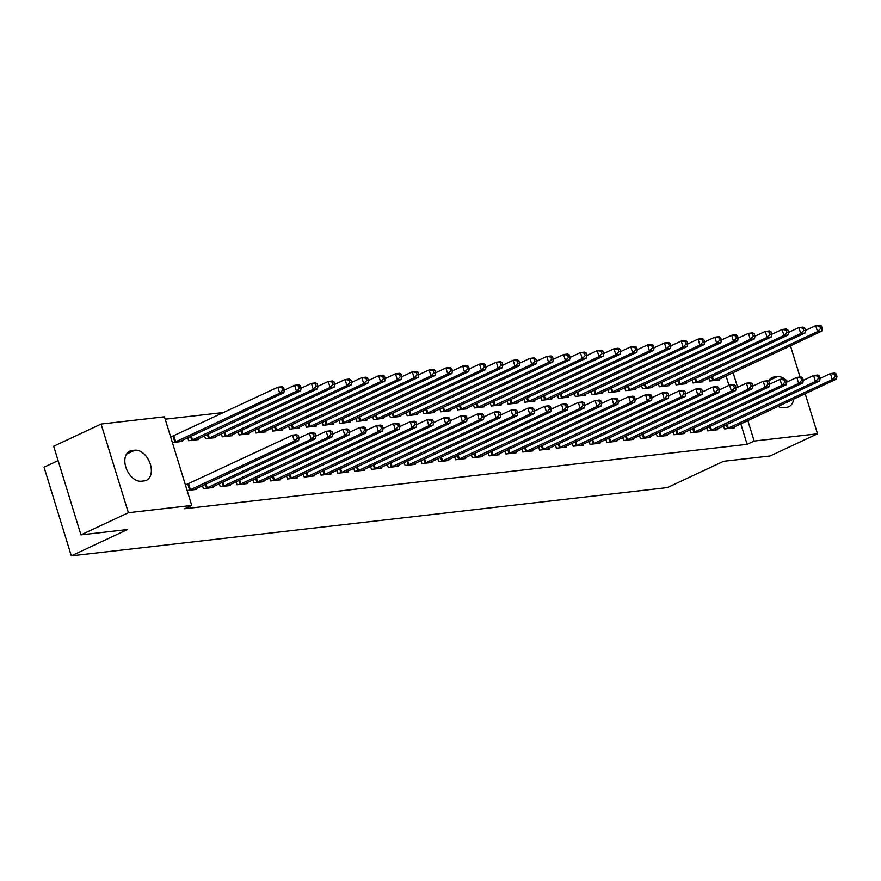 <?xml version="1.0" encoding="UTF-8"?>
<svg xmlns="http://www.w3.org/2000/svg" width="881" height="881" viewBox="0 0 881 881"><rect width="100%" height="100%" fill="white"/><g stroke="black" fill="none" stroke-linecap="round" stroke-linejoin="round"><path stroke-width="1.32" d="M223.862 412.484L165.199 419.191M58.113 460.609L44.05 467.183L71.317 555.834L667.346 487.589L723.543 461.303L770.104 455.973L817.513 433.793L754.147 441.051L747.837 420.534M71.317 555.834L127.514 529.547L80.953 534.877L53.686 446.238L101.095 424.058L164.461 416.801L191.739 505.452L128.373 512.709L101.095 424.058M691.992 379.964L692.918 382.949L703.005 381.792L702.719 380.889M706.738 427.891L707.652 430.875L717.74 429.719L717.464 428.805M658.382 383.819L659.296 386.803L669.384 385.647L669.108 384.733M673.117 431.734L674.042 434.718L684.13 433.562L683.843 432.659M624.761 387.662L625.686 390.646L635.763 389.49L635.487 388.587M639.507 435.588L640.421 438.573L650.508 437.416L650.233 436.502M591.151 391.516L592.065 394.501L602.152 393.344L601.866 392.441M605.886 439.432L606.811 442.416L616.887 441.26L616.612 440.357M557.53 395.36L558.444 398.344L568.531 397.199L568.256 396.285M572.276 443.286L573.19 446.271L583.277 445.114L582.991 444.2M523.909 399.214L524.834 402.199L534.921 401.042L534.635 400.139M538.654 447.13L539.568 450.114L549.656 448.958L549.381 448.055M490.299 403.069L491.213 406.053L501.3 404.897L501.025 403.983M505.033 450.984L505.958 453.968L516.046 452.812L515.759 451.898M456.677 406.912L457.602 409.896L467.679 408.74L467.404 407.837M471.423 454.827L472.337 457.812L482.425 456.666L482.149 455.752M423.067 410.766L423.981 413.751L434.069 412.594L433.782 411.68M437.802 458.682L438.727 461.666L448.803 460.51L448.528 459.607M389.446 414.61L390.36 417.594L400.448 416.438L400.172 415.535M404.192 462.525L405.106 465.509L415.193 464.364L414.907 463.45M355.825 418.464L356.75 421.448L366.837 420.292L366.551 419.378M370.571 466.379L371.485 469.364L381.572 468.207L381.297 467.304M322.215 422.307L323.129 425.292L333.216 424.135L332.941 423.232M336.949 470.234L337.875 473.218L347.962 472.062L347.676 471.148M288.594 426.162L289.519 429.146L299.595 427.99L299.32 427.076M303.339 474.077L304.253 477.062L314.341 475.905L314.065 475.002M254.983 430.005L255.897 432.989L265.985 431.833L265.699 430.93M269.718 477.931L270.643 480.916L280.72 479.76L280.444 478.846M221.362 433.859L222.276 436.844L232.364 435.688L232.088 434.785M236.108 481.775L237.022 484.759L247.109 483.603L246.823 482.7M187.741 437.703L188.666 440.687L198.754 439.542L198.467 438.628M202.487 485.629L203.401 488.614L213.488 487.457L213.213 486.543M191.739 505.452L184.713 508.733L747.121 444.332L740.811 423.827M728.983 385.393L726.065 375.901M187.135 490.475L196.683 489.384L196.408 488.47M185.285 484.484L187.477 484.231M170.551 436.569L172.731 436.315M181.662 440.555L181.938 441.458L172.39 442.559M219.292 483.702L220.217 486.686L230.304 485.53L230.018 484.627M204.557 435.787L205.471 438.771L215.559 437.615L215.283 436.701M252.913 479.848L253.827 482.832L263.915 481.687L263.639 480.773M238.167 431.932L239.092 434.917L249.169 433.76L248.894 432.857M286.534 476.004L287.448 478.989L297.536 477.832L297.249 476.929M271.789 428.089L272.703 431.073L282.79 429.917L282.515 429.003M320.144 472.15L321.069 475.134L331.146 473.978L330.871 473.075M305.41 424.235L306.324 427.219L316.411 426.063L316.125 425.16M353.766 468.307L354.68 471.291L364.767 470.135L364.492 469.221M339.02 420.38L339.945 423.365L350.021 422.219L349.746 421.305M387.376 464.452L388.301 467.437L398.388 466.28L398.102 465.377M372.641 416.537L373.555 419.521L383.642 418.365L383.367 417.462M420.997 460.609L421.911 463.593L431.998 462.437L431.723 461.523M406.251 412.682L407.176 415.667L417.253 414.522L416.977 413.607M454.618 456.754L455.532 459.739L465.62 458.583L465.333 457.68M439.872 408.839L440.786 411.823L450.874 410.667L450.598 409.764M488.228 452.911L489.153 455.895L499.23 454.739L498.954 453.825M473.493 404.985L474.407 407.969L484.495 406.813L484.209 405.91M521.849 449.057L522.763 452.041L532.851 450.885L532.576 449.982M507.104 401.141L508.018 404.126L518.105 402.969L517.83 402.055M555.459 445.202L556.385 448.198L566.472 447.041L566.186 446.127M540.725 397.287L541.639 400.271L551.726 399.115L551.44 398.212M589.081 441.359L589.995 444.343L600.082 443.187L599.807 442.284M574.335 393.444L575.26 396.428L585.336 395.272L585.061 394.358M622.702 437.505L623.616 440.489L633.703 439.344L633.417 438.43M607.956 389.589L608.87 392.574L618.958 391.417L618.682 390.514M656.312 433.661L657.237 436.646L667.313 435.489L667.038 434.586M641.577 385.746L642.491 388.73L652.579 387.574L652.292 386.66M689.933 429.807L690.847 432.791L700.935 431.635L700.659 430.732M675.187 381.891L676.101 384.876L686.189 383.72L685.914 382.817M723.543 425.964L724.468 428.948L734.545 427.792L734.269 426.878M708.809 378.037L709.723 381.021L719.81 379.876L719.524 378.962M768.463 381.374A16.254 10.506 -115.1 0 1 772.108 377.586A16.254 10.506 -115.1 0 1 774.289 376.98L777.306 376.639A16.254 10.506 -115.1 0 1 785.5 379.568M785.819 379.832A16.254 10.506 -115.1 0 1 787.702 381.671M793.638 399.115A16.254 10.506 -115.1 0 1 788.913 406.692A16.254 10.506 -115.1 0 1 786.744 407.308L783.716 407.65A16.254 10.506 -115.1 0 1 778.055 406.405M737.606 387.299L733.091 372.619M790.444 345.793L800.058 377.046M805.179 393.708L817.513 433.793M80.953 534.877L128.373 512.709M747.121 444.332L754.147 441.051M141.301 481.213A16.254 10.506 -115.1 0 1 126.39 468.736A16.254 10.506 -115.1 0 1 129.694 451.149A16.254 10.506 -115.1 0 1 131.864 450.543L134.892 450.202A16.254 10.506 -115.1 0 1 149.803 462.668A16.254 10.506 -115.1 0 1 146.499 480.255A16.254 10.506 -115.1 0 1 144.33 480.861L141.301 481.213M189.316 490.221L294.408 441.139L298.615 440.665L193.963 489.693M185.439 484.99L292.569 435.148L296.765 434.674L298.351 435.544L296.666 435.743L297.404 438.132L299.077 437.945L298.351 435.544M297.404 438.132L294.408 441.139L292.569 435.148L296.666 435.743M298.615 440.665L299.077 437.945M179.217 441.777L283.869 392.739L279.673 393.223L277.823 387.233L170.705 437.064M281.92 387.816L277.823 387.233L282.03 386.748L283.605 387.629L281.92 387.816L282.658 390.217L284.343 390.019L283.605 387.629M282.658 390.217L279.673 393.223L174.581 442.306M284.343 390.019L283.869 392.739M206.132 488.294L311.224 439.223L315.42 438.738L210.768 487.766M299.066 438.055L309.374 433.232L313.581 432.747L315.156 433.617L313.471 433.815L314.209 436.205L315.894 436.018L315.156 433.617M314.209 436.205L311.224 439.223L309.374 433.232L313.471 433.815M315.42 438.738L315.894 436.018M222.937 486.378L328.029 437.295L332.225 436.811L227.573 485.838M315.872 436.128L326.19 431.305L330.386 430.82L331.961 431.701L330.276 431.888L331.014 434.289L332.699 434.091L331.961 431.701M331.014 434.289L328.029 437.295L326.19 431.305L330.276 431.888M332.225 436.811L332.699 434.091M196.034 439.85L300.674 390.823L296.479 391.296L294.639 385.305L284.321 390.129M298.736 385.889L294.639 385.305L298.835 384.832L300.41 385.702L298.736 385.889L299.463 388.29L301.148 388.103L300.41 385.702M299.463 388.29L296.479 391.296L191.386 440.379M301.148 388.103L300.674 390.823M212.839 437.923L317.49 388.895L313.284 389.38L311.445 383.389L301.126 388.213M315.541 383.973L311.445 383.389L315.64 382.905L317.215 383.775L315.541 383.973L316.279 386.363L317.953 386.175L317.215 383.775M316.279 386.363L313.284 389.38L208.191 438.452M317.953 386.175L317.49 388.895M239.742 484.451L344.834 435.368L349.041 434.884L244.389 483.922M332.677 434.201L342.995 429.377L347.191 428.893L348.766 429.774L347.092 429.961L347.83 432.362L349.504 432.164L348.766 429.774M347.83 432.362L344.834 435.368L342.995 429.377L347.092 429.961M349.041 434.884L349.504 432.164M256.547 482.524L361.639 433.441L365.846 432.967L261.194 481.995M349.493 432.274L359.8 427.45L364.007 426.977L365.582 427.847L363.897 428.034L364.635 430.435L366.32 430.247L365.582 427.847M364.635 430.435L361.639 433.441L359.8 427.45L363.897 428.034M365.846 432.967L366.32 430.247M229.644 435.996L334.295 386.968L330.1 387.453L328.25 381.462L317.942 386.285M332.346 382.046L328.25 381.462L332.456 380.977L334.031 381.847L332.346 382.046L333.084 384.435L334.769 384.248L334.031 381.847M333.084 384.435L330.1 387.453L224.996 436.536M334.769 384.248L334.295 386.968M246.449 434.08L351.101 385.041L346.905 385.526L345.055 379.535L334.747 384.358M349.151 380.118L345.055 379.535L349.261 379.05L350.836 379.931L349.151 380.118L349.889 382.519L351.574 382.321L350.836 379.931M349.889 382.519L346.905 385.526L241.812 434.608M351.574 382.321L351.101 385.041M273.363 480.597L378.456 431.514L382.651 431.04L278 480.068M366.298 430.357L376.605 425.534L380.812 425.049L382.387 425.919L380.702 426.118L381.44 428.507L383.125 428.32L382.387 425.919M381.44 428.507L378.456 431.514L376.605 425.534L380.702 426.118M382.651 431.04L383.125 428.32M263.265 432.153L367.917 383.125L363.71 383.598L361.871 377.608L351.552 382.431M365.967 378.191L361.871 377.608L366.067 377.134L367.641 378.004L365.967 378.191L366.705 380.592L368.379 380.394L367.641 378.004M366.705 380.592L363.71 383.598L258.618 432.681M368.379 380.394L367.917 383.125M290.168 478.68L395.261 429.598L399.467 429.113L294.816 478.141M383.103 428.43L393.422 423.607L397.617 423.122L399.192 423.992L397.518 424.19L398.256 426.58L399.93 426.393L399.192 423.992M398.256 426.58L395.261 429.598L393.422 423.607L397.518 424.19M399.467 429.113L399.93 426.393M280.07 430.225L384.722 381.198L380.515 381.671L378.676 375.691L368.368 380.515M382.772 376.275L378.676 375.691L382.883 375.207L384.457 376.077L382.772 376.275L383.51 378.665L385.195 378.478L384.457 376.077M383.51 378.665L380.515 381.671L275.423 430.754M385.195 378.478L384.722 381.198M306.973 476.753L412.066 427.67L416.273 427.186L311.621 476.225M399.908 426.503L410.227 421.68L414.433 421.195L416.008 422.076L414.323 422.263L415.061 424.664L416.746 424.466L416.008 422.076M415.061 424.664L412.066 427.67L410.227 421.68L414.323 422.263M416.273 427.186L416.746 424.466M323.79 474.826L428.882 425.743L433.078 425.259L328.426 474.297M416.724 424.576L427.032 419.752L431.238 419.279L432.813 420.149L431.128 420.336L431.866 422.737L433.551 422.539L432.813 420.149M431.866 422.737L428.882 425.743L427.032 419.752L431.128 420.336M433.078 425.259L433.551 422.539M340.595 472.899L445.687 423.816L449.894 423.343L345.242 472.37M433.529 422.66L443.848 417.825L448.044 417.352L449.618 418.222L447.944 418.42L448.682 420.81L450.356 420.622L449.618 418.222M448.682 420.81L445.687 423.816L443.848 417.825L447.944 418.42M449.894 423.343L450.356 420.622M357.4 470.972L462.492 421.9L466.699 421.415L362.047 470.443M450.334 420.733L460.653 415.909L464.849 415.425L466.423 416.295L464.75 416.493L465.487 418.882L467.161 418.695L466.423 416.295M465.487 418.882L462.492 421.9L460.653 415.909L464.75 416.493M466.699 421.415L467.161 418.695M374.205 469.055L479.308 419.973L483.504 419.488L378.852 468.516M467.15 418.805L477.458 413.982L481.665 413.497L483.24 414.378L481.555 414.566L482.292 416.966L483.977 416.768L483.24 414.378M482.292 416.966L479.308 419.973L477.458 413.982L481.555 414.566M483.504 419.488L483.977 416.768M391.021 467.128L496.113 418.046L500.309 417.561L395.657 466.6M483.955 416.878L494.263 412.055L498.47 411.57L500.045 412.451L498.36 412.638L499.098 415.039L500.782 414.841L500.045 412.451M499.098 415.039L496.113 418.046L494.263 412.055L498.36 412.638M500.309 417.561L500.782 414.841M407.826 465.201L512.918 416.118L517.125 415.645L412.473 464.672M500.76 414.951L511.079 410.128L515.275 409.654L516.85 410.524L515.176 410.711L515.914 413.112L517.587 412.925L516.85 410.524M515.914 413.112L512.918 416.118L511.079 410.128L515.176 410.711M517.125 415.645L517.587 412.925M424.631 463.274L529.723 414.202L533.93 413.718L429.278 462.745M517.576 413.035L527.884 408.211L532.091 407.727L533.666 408.597L531.981 408.795L532.719 411.185L534.404 410.998L533.666 408.597M532.719 411.185L529.723 414.202L527.884 408.211L531.981 408.795M533.93 413.718L534.404 410.998M441.447 461.358L546.539 412.275L550.735 411.79L446.083 460.818M534.382 411.108L544.689 406.284L548.896 405.8L550.471 406.67L548.786 406.868L549.524 409.269L551.209 409.07L550.471 406.67M549.524 409.269L546.539 412.275L544.689 406.284L548.786 406.868M550.735 411.79L551.209 409.07M296.875 428.298L401.527 379.27L397.331 379.755L395.481 373.764L385.173 378.588M399.578 374.348L395.481 373.764L399.688 373.28L401.262 374.15L399.578 374.348L400.315 376.738L402 376.55L401.262 374.15M400.315 376.738L397.331 379.755L292.239 428.838M402 376.55L401.527 379.27M313.691 426.371L418.343 377.343L414.136 377.828L412.297 371.837L401.978 376.661M416.394 372.421L412.297 371.837L416.493 371.353L418.068 372.234L416.394 372.421L417.131 374.821L418.805 374.623L418.068 372.234M417.131 374.821L414.136 377.828L309.044 426.911M418.805 374.623L418.343 377.343M330.496 424.455L435.148 375.416L430.941 375.901L429.102 369.91L418.783 374.733M433.199 370.494L429.102 369.91L433.309 369.436L434.884 370.306L433.199 370.494L433.937 372.894L435.621 372.696L434.884 370.306M433.937 372.894L430.941 375.901L325.849 424.983M435.621 372.696L435.148 375.416M347.301 422.528L451.953 373.5L447.757 373.973L445.907 367.983L435.599 372.806M450.004 368.577L445.907 367.983L450.114 367.509L451.689 368.379L450.004 368.577L450.742 370.967L452.427 370.78L451.689 368.379M450.742 370.967L447.757 373.973L342.665 423.056M452.427 370.78L451.953 373.5M364.117 420.6L468.758 371.573L464.562 372.057L462.723 366.067L452.405 370.89M466.82 366.65L462.723 366.067L466.919 365.582L468.494 366.452L466.82 366.65L467.547 369.04L469.232 368.853L468.494 366.452M467.547 369.04L464.562 372.057L359.47 421.129M469.232 368.853L468.758 371.573M380.922 418.673L485.574 369.646L481.367 370.13L479.528 364.139L469.21 368.963M483.625 364.723L479.528 364.139L483.724 363.655L485.299 364.525L483.625 364.723L484.363 367.124L486.037 366.925L485.299 364.525M484.363 367.124L481.367 370.13L376.275 419.213M486.037 366.925L485.574 369.646M397.727 416.757L502.379 367.718L498.172 368.203L496.333 362.212L486.026 367.036M500.43 362.796L496.333 362.212L500.54 361.728L502.115 362.609L500.43 362.796L501.168 365.197L502.853 364.998L502.115 362.609M501.168 365.197L498.172 368.203L393.08 417.286M502.853 364.998L502.379 367.718M414.533 414.83L519.184 365.802L514.989 366.276L513.138 360.285L502.831 365.108M517.235 360.869L513.138 360.285L517.345 359.811L518.92 360.681L517.235 360.869L517.973 363.269L519.658 363.082L518.92 360.681M517.973 363.269L514.989 366.276L409.896 415.358M519.658 363.082L519.184 365.802M431.349 412.903L536 363.875L531.794 364.349L529.955 358.369L519.636 363.192M534.051 358.952L529.955 358.369L534.15 357.884L535.725 358.754L534.051 358.952L534.789 361.342L536.463 361.155L535.725 358.754M534.789 361.342L531.794 364.349L426.701 413.431M536.463 361.155L536 363.875M458.252 459.43L563.344 410.348L567.551 409.863L462.899 458.902M551.187 409.18L561.505 404.357L565.701 403.872L567.276 404.753L565.602 404.941L566.34 407.341L568.014 407.143L567.276 404.753M566.34 407.341L563.344 410.348L561.505 404.357L565.602 404.941M567.551 409.863L568.014 407.143M448.154 410.975L552.805 361.948L548.599 362.432L546.76 356.442L536.452 361.265M550.856 357.025L546.76 356.442L550.966 355.957L552.541 356.827L550.856 357.025L551.594 359.415L553.279 359.228L552.541 356.827M551.594 359.415L548.599 362.432L443.506 411.515M553.279 359.228L552.805 361.948M475.057 457.503L580.15 408.421L584.356 407.947L479.705 456.975M567.992 407.253L578.31 402.43L582.517 401.956L584.092 402.826L582.407 403.013L583.145 405.414L584.83 405.216L584.092 402.826M583.145 405.414L580.15 408.421L578.31 402.43L582.407 403.013M584.356 407.947L584.83 405.216M464.959 409.059L569.611 360.021L565.415 360.505L563.565 354.514L553.257 359.338M567.661 355.098L563.565 354.514L567.771 354.03L569.346 354.911L567.661 355.098L568.399 357.499L570.084 357.301L569.346 354.911M568.399 357.499L565.415 360.505L460.323 409.588M570.084 357.301L569.611 360.021M491.873 455.576L596.966 406.493L601.161 406.02L496.51 455.048M584.808 405.337L595.115 400.514L599.322 400.029L600.897 400.899L599.212 401.097L599.95 403.487L601.635 403.3L600.897 400.899M599.95 403.487L596.966 406.493L595.115 400.514L599.212 401.097M601.161 406.02L601.635 403.3M481.775 407.132L586.427 358.093L582.22 358.578L580.381 352.587L570.062 357.411M584.477 353.171L580.381 352.587L584.577 352.114L586.151 352.984L584.477 353.171L585.215 355.572L586.889 355.373L586.151 352.984M585.215 355.572L582.22 358.578L477.128 407.661M586.889 355.373L586.427 358.093M508.678 453.66L613.771 404.577L617.966 404.093L513.326 453.12M601.613 403.41L611.932 398.586L616.127 398.102L617.702 398.972L616.028 399.17L616.755 401.56L618.44 401.373L617.702 398.972M616.755 401.56L613.771 404.577L611.932 398.586L616.028 399.17M617.966 404.093L618.44 401.373M498.58 405.205L603.232 356.177L599.025 356.651L597.186 350.66L586.867 355.495M601.283 351.255L597.186 350.66L601.393 350.186L602.967 351.056L601.283 351.255L602.02 353.644L603.694 353.457L602.967 351.056M602.02 353.644L599.025 356.651L493.933 405.734M603.694 353.457L603.232 356.177M525.483 451.733L630.576 402.65L634.783 402.165L530.131 451.193M618.418 401.483L628.737 396.659L632.932 396.175L634.507 397.056L632.833 397.243L633.571 399.644L635.245 399.445L634.507 397.056M633.571 399.644L630.576 402.65L628.737 396.659L632.833 397.243M634.783 402.165L635.245 399.445M515.385 403.278L620.037 354.25L615.841 354.735L613.991 348.744L603.683 353.567M618.088 349.328L613.991 348.744L618.198 348.259L619.772 349.129L618.088 349.328L618.825 351.717L620.51 351.53L619.772 349.129M618.825 351.717L615.841 354.735L510.749 403.806M620.51 351.53L620.037 354.25M542.289 449.806L647.392 400.723L651.588 400.238L546.936 449.277M635.234 399.556L645.542 394.732L649.749 394.259L651.323 395.129L649.638 395.316L650.376 397.716L652.061 397.518L651.323 395.129M650.376 397.716L647.392 400.723L645.542 394.732L649.638 395.316M651.588 400.238L652.061 397.518M532.201 401.351L636.842 352.323L632.646 352.807L630.807 346.817L620.488 351.64M634.904 347.4L630.807 346.817L635.003 346.332L636.578 347.213L634.904 347.4L635.63 349.801L637.315 349.603L636.578 347.213M635.63 349.801L632.646 352.807L527.554 401.89M637.315 349.603L636.842 352.323M559.105 447.878L664.197 398.796L668.393 398.322L563.741 447.35M652.039 397.639L662.347 392.805L666.554 392.331L668.128 393.201L666.443 393.4L667.181 395.789L668.866 395.602L668.128 393.201M667.181 395.789L664.197 398.796L662.347 392.805L666.443 393.4M668.393 398.322L668.866 395.602M549.006 399.434L653.658 350.396L649.451 350.88L647.612 344.889L637.293 349.713M651.709 345.473L647.612 344.889L651.808 344.405L653.383 345.286L651.709 345.473L652.447 347.874L654.12 347.676L653.383 345.286M652.447 347.874L649.451 350.88L544.359 399.963M654.12 347.676L653.658 350.396M575.91 445.951L681.002 396.879L685.209 396.395L580.557 445.423M668.844 395.712L679.163 390.889L683.359 390.404L684.933 391.274L683.26 391.472L683.997 393.862L685.671 393.675L684.933 391.274M683.997 393.862L681.002 396.879L679.163 390.889L683.26 391.472M685.209 396.395L685.671 393.675M565.811 397.507L670.463 348.48L666.256 348.953L664.417 342.962L654.109 347.786M668.514 343.546L664.417 342.962L668.624 342.489L670.199 343.359L668.514 343.546L669.252 345.947L670.937 345.759L670.199 343.359M669.252 345.947L666.256 348.953L561.164 398.036M670.937 345.759L670.463 348.48M592.715 444.035L697.807 394.952L702.014 394.468L597.362 443.495M685.66 393.785L695.968 388.962L700.175 388.477L701.75 389.358L700.065 389.545L700.802 391.946L702.487 391.748L701.75 389.358M700.802 391.946L697.807 394.952L695.968 388.962L700.065 389.545M702.014 394.468L702.487 391.748M582.616 395.58L687.268 346.552L683.072 347.037L681.222 341.046L670.915 345.87M685.319 341.63L681.222 341.046L685.429 340.562L687.004 341.432L685.319 341.63L686.057 344.019L687.742 343.832L687.004 341.432M686.057 344.019L683.072 347.037L577.98 396.109M687.742 343.832L687.268 346.552M609.531 442.108L714.623 393.025L718.819 392.541L614.167 441.579M702.465 391.858L712.773 387.034L716.98 386.55L718.555 387.431L716.87 387.618L717.608 390.019L719.292 389.82L718.555 387.431M717.608 390.019L714.623 393.025L712.773 387.034L716.87 387.618M718.819 392.541L719.292 389.82M599.432 393.653L704.084 344.625L699.877 345.11L698.038 339.119L687.72 343.942M702.135 339.703L698.038 339.119L702.234 338.634L703.809 339.504L702.135 339.703L702.873 342.092L704.547 341.905L703.809 339.504M702.873 342.092L699.877 345.11L594.785 394.192M704.547 341.905L704.084 344.625M626.336 440.181L731.428 391.098L735.635 390.624L630.983 439.652M719.27 389.931L729.589 385.107L733.785 384.634L735.36 385.504L733.686 385.691L734.424 388.092L736.098 387.904L735.36 385.504M734.424 388.092L731.428 391.098L729.589 385.107L733.686 385.691M735.635 390.624L736.098 387.904M616.237 391.737L720.889 342.698L716.682 343.183L714.843 337.192L704.536 342.015M718.94 337.775L714.843 337.192L719.05 336.707L720.625 337.588L718.94 337.775L719.678 340.176L721.363 339.978L720.625 337.588M719.678 340.176L716.682 343.183L611.59 392.265M721.363 339.978L720.889 342.698M643.141 438.253L748.233 389.171L752.44 388.697L647.788 437.725M736.076 388.014L746.394 383.191L750.601 382.706L752.176 383.576L750.491 383.775L751.229 386.164L752.914 385.977L752.176 383.576M751.229 386.164L748.233 389.171L746.394 383.191L750.491 383.775M752.44 388.697L752.914 385.977M633.043 389.809L737.694 340.782L733.499 341.255L731.648 335.265L721.341 340.088M735.745 335.848L731.648 335.265L735.855 334.791L737.43 335.661L735.745 335.848L736.483 338.249L738.168 338.051L737.43 335.661M736.483 338.249L733.499 341.255L628.406 390.338M738.168 338.051L737.694 340.782M659.957 436.337L765.049 387.255L769.245 386.77L664.593 435.798M752.892 386.087L763.199 381.264L767.406 380.779L768.981 381.649L767.296 381.847L768.034 384.237L769.719 384.05L768.981 381.649M768.034 384.237L765.049 387.255L763.199 381.264L767.296 381.847M769.245 386.77L769.719 384.05M649.859 387.882L754.51 338.855L750.304 339.328L748.465 333.348L738.146 338.172M752.561 333.932L748.465 333.348L752.66 332.864L754.235 333.734L752.561 333.932L753.299 336.322L754.973 336.135L754.235 333.734M753.299 336.322L750.304 339.328L645.211 388.411M754.973 336.135L754.51 338.855M676.762 434.41L781.854 385.327L786.05 384.843L681.409 433.881M769.697 384.16L780.015 379.337L784.211 378.852L785.786 379.733L784.112 379.92L784.839 382.321L786.524 382.123L785.786 379.733M784.839 382.321L781.854 385.327L780.015 379.337L784.112 379.92M786.05 384.843L786.524 382.123M666.664 385.955L771.316 336.927L767.109 337.412L765.27 331.421L754.951 336.245M769.366 332.005L765.27 331.421L769.476 330.937L771.051 331.807L769.366 332.005L770.104 334.395L771.778 334.207L771.051 331.807M770.104 334.395L767.109 337.412L662.016 386.495M771.778 334.207L771.316 336.927M693.567 432.483L798.66 383.4L802.866 382.916L698.215 431.954M786.502 382.233L796.82 377.409L801.016 376.936L802.591 377.806L800.917 377.993L801.655 380.394L803.329 380.196L802.591 377.806M801.655 380.394L798.66 383.4L796.82 377.409L800.917 377.993M802.866 382.916L803.329 380.196M683.469 384.028L788.121 335L783.925 335.485L782.075 329.494L771.767 334.317M786.171 330.078L782.075 329.494L786.281 329.009L787.856 329.89L786.171 330.078L786.909 332.478L788.594 332.28L787.856 329.89M786.909 332.478L783.925 335.485L678.833 384.568M788.594 332.28L788.121 335M710.372 430.556L815.465 381.473L819.671 380.999L715.02 430.027M803.318 380.317L813.626 375.482L817.832 375.009L819.407 375.879L817.722 376.077L818.46 378.467L820.145 378.279L819.407 375.879M818.46 378.467L815.465 381.473L813.626 375.482L817.722 376.077M819.671 380.999L820.145 378.279M700.285 382.112L804.926 333.073L800.73 333.558L798.891 327.567L788.572 332.39M802.987 328.15L798.891 327.567L803.087 327.093L804.661 327.963L802.987 328.15L803.714 330.551L805.399 330.353L804.661 327.963M803.714 330.551L800.73 333.558L695.638 382.64M805.399 330.353L804.926 333.073M727.188 428.629L832.281 379.557L836.476 379.072L731.825 428.1M820.123 378.39L830.431 373.566L834.637 373.081L836.212 373.951L834.527 374.15L835.265 376.539L836.95 376.352L836.212 373.951M835.265 376.539L832.281 379.557L830.431 373.566L834.527 374.15M836.476 379.072L836.95 376.352M717.09 380.185L821.742 331.157L817.535 331.63L815.696 325.64L805.377 330.463M819.793 326.234L815.696 325.64L819.892 325.166L821.466 326.036L819.793 326.234L820.53 328.624L822.204 328.437L821.466 326.036M820.53 328.624L817.535 331.63L712.443 380.713M822.204 328.437L821.742 331.157M131.864 450.543L127.844 452.427M134.892 450.202L126.49 454.133M777.306 376.639L768.904 380.57M774.289 376.98L770.258 378.863M189.679 490.089L187.829 484.098M190.45 489.77L188.611 483.779M173.865 435.864L175.715 441.855M173.094 436.183L174.934 442.174M206.484 488.162L205.295 484.308M207.255 487.843L206.066 483.955M223.289 486.246L222.111 482.392M224.071 485.927L222.871 482.028M191.32 436.04L192.521 439.927M190.56 436.392L191.739 440.247M208.125 434.113L209.326 438M207.365 434.465L208.555 438.32M240.106 484.319L238.916 480.464M240.876 483.999L239.676 480.101M256.911 482.392L255.721 478.537M257.681 482.072L256.492 478.185M224.941 432.186L226.131 436.084M224.17 432.549L225.36 436.403M241.746 430.258L242.947 434.157M240.976 430.622L242.165 434.476M273.716 480.464L272.526 476.61M274.498 480.145L273.297 476.258M258.551 428.331L259.752 432.23M257.792 428.695L258.97 432.549M290.521 478.548L289.342 474.683M291.303 478.218L290.102 474.33M275.368 426.415L276.557 430.302M274.597 426.767L275.786 430.622M307.337 476.621L306.148 472.767M308.108 476.302L306.918 472.403M324.142 474.694L322.953 470.839M324.924 474.374L323.723 470.476M340.947 472.767L339.769 468.912M341.729 472.447L340.529 468.56M357.763 470.85L356.574 466.985M358.534 470.52L357.334 466.633M374.568 468.923L373.379 465.069M375.339 468.604L374.15 464.705M391.373 466.996L390.184 463.142M392.155 466.677L390.955 462.778M408.178 465.069L407 461.215M408.96 464.75L407.76 460.862M424.994 463.142L423.805 459.287M425.765 462.822L424.576 458.935M441.799 461.226L440.61 457.371M442.581 460.906L441.381 457.008M292.173 424.488L293.373 428.375M291.402 424.84L292.591 428.706M308.978 422.561L310.178 426.459M308.218 422.924L309.396 426.778M325.783 420.633L326.983 424.532M325.023 420.997L326.212 424.851M342.599 418.717L343.799 422.605M341.828 419.07L343.017 422.924M359.404 416.79L360.604 420.678M358.644 417.142L359.822 420.997M376.209 414.863L377.409 418.761M375.449 415.226L376.639 419.081M393.025 412.936L394.214 416.834M392.254 413.299L393.444 417.154M409.83 411.02L411.031 414.907M409.059 411.372L410.249 415.226M426.635 409.092L427.836 412.98M425.875 409.445L427.054 413.299M458.605 459.298L457.426 455.444M459.386 458.979L458.186 455.081M443.451 407.165L444.641 411.053M442.68 407.518L443.87 411.383M475.421 457.371L474.231 453.517M476.192 457.052L474.991 453.153M460.256 405.238L461.457 409.136M459.486 405.601L460.675 409.456M492.226 455.444L491.036 451.59M493.008 455.125L491.807 451.237M477.062 403.311L478.262 407.209M476.302 403.674L477.48 407.529M509.031 453.528L507.852 449.662M509.813 453.197L508.612 449.31M493.867 401.395L495.067 405.282M493.107 401.747L494.296 405.601M525.847 451.601L524.658 447.746M526.618 451.281L525.417 447.383M510.683 399.467L511.883 403.355M509.912 399.82L511.101 403.685M542.652 449.673L541.463 445.819M543.423 449.354L542.233 445.456M527.488 397.54L528.688 401.439M526.728 397.904L527.906 401.758M559.457 447.746L558.268 443.892M560.239 447.427L559.039 443.539M544.293 395.613L545.493 399.511M543.533 395.976L544.722 399.831M576.262 445.819L575.084 441.965M577.044 445.5L575.844 441.612M561.109 393.697L562.298 397.584M560.338 394.049L561.527 397.904M593.078 443.903L591.889 440.048M593.849 443.584L592.66 439.685M577.914 391.77L579.114 395.657M577.143 392.122L578.332 395.976M609.883 441.976L608.694 438.121M610.665 441.656L609.465 437.758M594.719 389.843L595.919 393.741M593.959 390.206L595.138 394.06M626.688 440.048L625.51 436.194M627.47 439.729L626.27 435.842M611.535 387.915L612.724 391.814M610.764 388.279L611.954 392.133M643.504 438.121L642.315 434.267M644.275 437.802L643.075 433.915M628.34 385.988L629.541 389.887M627.569 386.352L628.759 390.206M660.31 436.205L659.12 432.34M661.091 435.875L659.891 431.987M645.145 384.072L646.346 387.959M644.385 384.424L645.564 388.279M677.115 434.278L675.936 430.424M677.896 433.959L676.696 430.06M661.95 382.145L663.151 386.032M661.191 382.497L662.38 386.363M693.931 432.351L692.741 428.496M694.702 432.031L693.501 428.133M678.766 380.218L679.967 384.116M677.996 380.581L679.185 384.435M710.736 430.424L709.546 426.569M711.507 430.104L710.317 426.217M695.572 378.29L696.772 382.189M694.812 378.654L695.99 382.508M727.541 428.507L726.351 424.642M728.323 428.177L727.122 424.29M712.377 376.374L713.577 380.262M711.617 376.727L712.806 380.581"/></g></svg>
